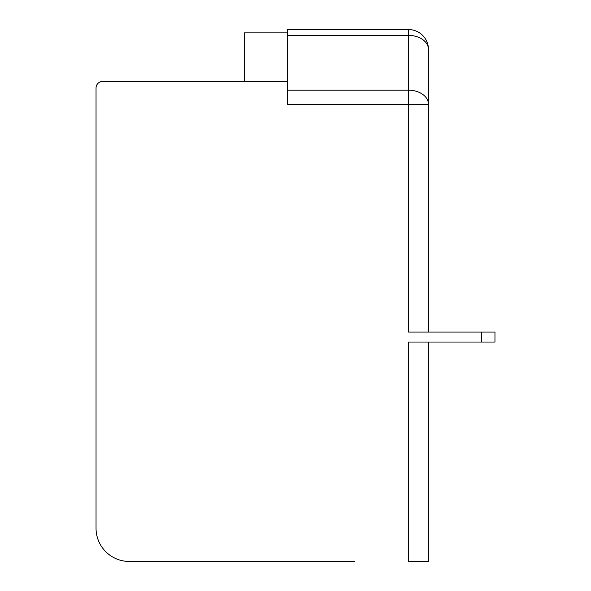 <?xml version="1.0" encoding="UTF-8"?>
<svg xmlns="http://www.w3.org/2000/svg" width="591" height="591" viewBox="0 0 591 591"><rect width="100%" height="100%" fill="white"/><g stroke="black" fill="none" stroke-linecap="round" stroke-linejoin="round"><path stroke-width="0.89" d="M428.475 332.068L428.475 49.496C427.241 40.646 427.241 40.646 428.475 49.496A19.946 19.946 0 0 0 408.529 29.55L287.522 29.55L287.522 81.41L102.686 81.41A6.649 6.649 0 0 0 96.038 88.059L96.038 528.206L96.038 88.059M287.522 35.394L408.529 35.394L408.529 104.297L428.475 104.297L428.475 49.496A19.946 19.946 0 0 0 408.529 29.55L408.529 35.394A19.946 14.103 0 0 1 428.475 49.496L428.475 104.297A19.946 14.103 180 0 0 408.529 90.194L287.522 90.194M481.665 332.068L481.665 342.041L494.963 342.041L494.963 332.068L408.529 332.068L408.529 104.297L287.522 104.297L287.522 81.41M481.665 342.041L408.529 342.041L408.529 561.45L428.475 561.45L428.475 342.041M244.305 81.41L244.305 32.874L287.522 32.874M354.674 561.45L129.281 561.45A33.244 33.244 0 0 1 96.038 528.206M251.618 561.45L129.281 561.45"/></g></svg>
